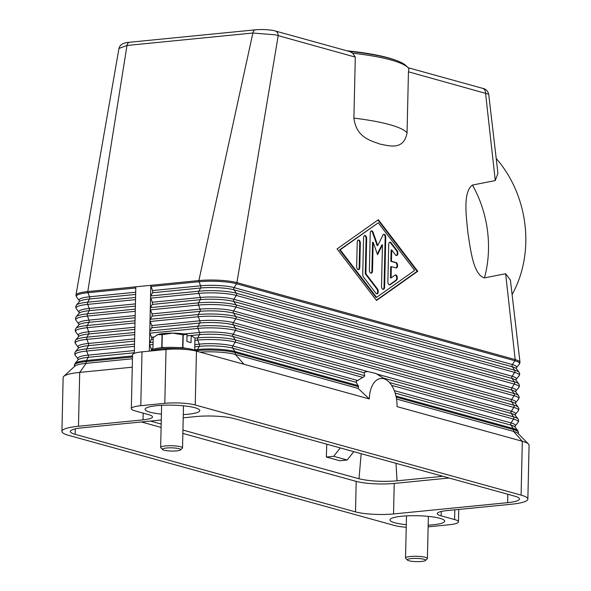 <?xml version="1.0" encoding="UTF-8"?>
<svg xmlns="http://www.w3.org/2000/svg" width="591" height="591" viewBox="0 0 591 591"><rect width="100%" height="100%" fill="white"/><g stroke="black" fill="none" stroke-linecap="round" stroke-linejoin="round"><path stroke-width="0.89" d="M149.338 351.135L150.831 285.32L135.819 286.805L134.312 353.344M132.45 358.767L86.153 363.347A27.356 4.794 -178.7 0 0 74.784 366.176L63.784 376.356A38.297 6.715 -178.7 0 0 63.141 377.538L61.922 431.386A38.297 6.715 1.3 0 1 62.55 430.211A38.297 6.715 1.3 0 1 78.477 426.244L79.704 372.396A38.297 6.715 -178.7 0 0 63.784 376.356A38.297 6.715 -178.7 0 0 63.776 376.364M274.941 30.902A5.474 4.425 105.5 0 1 275.14 30.946A5.474 4.425 105.5 0 1 276.957 32.099A5.474 4.425 105.5 0 1 277.814 33.524A5.474 4.425 105.5 0 1 278.191 35.778L236.902 282.631A27.356 4.794 -178.7 0 0 198.871 280.562L150.831 285.32A1.825 1.027 84.4 0 0 151.023 286.48L152.574 290.558A1.825 1.027 -95.6 0 1 152.522 292.767L150.808 295.936A1.825 1.027 84.4 0 0 150.565 296.985A1.825 1.027 84.4 0 0 150.764 298.145L152.308 302.223A1.825 1.027 -95.6 0 1 152.256 304.431L150.55 307.608A1.825 1.027 84.4 0 0 150.306 308.65A1.825 1.027 84.4 0 0 150.498 309.817L152.042 313.887A1.825 1.027 -95.6 0 1 151.998 316.096L150.284 319.273A1.825 1.027 84.4 0 0 150.04 320.315A1.825 1.027 84.4 0 0 150.232 321.482L151.784 325.56A1.825 1.027 -95.6 0 1 151.732 327.769L150.018 330.938A1.825 1.027 84.4 0 0 149.774 331.979A1.825 1.027 84.4 0 0 149.966 333.147L151.518 337.225A1.825 1.027 -95.6 0 1 151.466 339.433L149.752 342.603A1.825 1.027 84.4 0 0 149.508 343.652A1.825 1.027 84.4 0 0 149.7 344.812L151.252 348.889A1.825 1.027 -95.6 0 1 151.444 350.086M386.322 379.887A24.438 13.733 -95.6 0 0 369.316 398.955L358.109 388.398A30.754 17.279 -95.6 0 1 358.582 386.721L356.277 382.333L356.277 381.343L364.263 376.556L364.654 375.669L364.137 372.766L365.799 371.761L367.72 371.54L375.846 373.453L386.322 379.887A24.438 13.733 -95.6 0 1 397.041 406.623L522.318 441.27L521.099 495.118L195.229 404.983L196.448 351.135A21.882 3.834 -178.7 0 0 182.397 349.229A21.882 3.834 -178.7 0 0 166.019 349.488L142.003 351.859A21.882 3.834 -178.7 0 0 132.901 354.127A21.882 3.834 -178.7 0 0 132.539 354.799L131.32 408.647A21.882 3.834 1.3 0 1 131.682 407.975A21.882 3.834 1.3 0 1 140.784 405.707L142.003 351.859M356.521 380.936A32.823 18.439 84.4 0 0 356.144 381.742M365.799 371.761A32.823 18.439 84.4 0 0 364.44 372.3M369.316 398.955L196.448 351.135M166.019 349.488L164.8 403.335A21.882 3.834 1.3 0 1 181.171 403.077A21.882 3.834 1.3 0 1 195.229 404.983M358.109 388.398L235.277 354.423A27.356 4.794 -178.7 0 0 200.017 352.125M521.099 495.118A38.297 6.715 1.3 0 1 527.859 499.107L529.078 445.259A38.297 6.715 -178.7 0 0 528.494 444.048L517.967 433.38A27.356 4.794 -178.7 0 0 513.557 431.393L396.539 399.028M520.006 362.335A27.356 4.794 -178.7 0 0 515.189 359.601A1.825 1.478 105.5 0 1 514.842 360.739A26.964 4.728 -178.7 0 1 519.326 364.196L520.014 362.453A27.356 4.794 -178.7 0 0 520.006 362.335L510.402 280.038L505.637 273.729L515.189 359.601L236.902 282.631A1.825 1.478 105.5 0 1 236.563 283.769A26.964 4.728 -178.7 0 0 199.064 281.73L151.023 286.48M505.637 273.729L484.472 277.888C473.258 274.896 470.569 249.372 467.983 233.534C466.432 217.488 462.546 192.201 472.453 185.057L495.273 180.573L497.932 173.207L488.705 94.205C487.767 90.829 485.699 88.864 482.485 88.303A5.474 4.425 -74.5 0 1 482.5 88.303A5.474 4.425 -74.5 0 1 484.317 89.455A5.474 4.425 -74.5 0 1 485.167 90.874A5.474 4.425 -74.5 0 1 485.543 93.127L495.273 180.573M408.447 71.806L407.059 132.827C403.734 150.823 389.21 145.733 380.065 144.13C370.956 140.68 356.38 137.725 353.906 118.126L355.294 57.105L352.687 53.197A105.767 18.55 1.3 0 1 408.012 67.64A105.767 18.55 1.3 0 1 408.928 68.755L408.447 71.806L488.705 94.205M376.511 300.472L337.084 248.929L378.343 219.704L417.778 271.254L376.511 300.472M352.694 53.22L350.02 51.661L275.147 30.946A5.474 4.425 105.5 0 1 275.147 30.946C274.542 30.466 264.583 28.929 255.305 29.831A5.474 3.073 84.4 0 0 255.297 29.831A5.474 3.073 84.4 0 0 254.049 30.473A5.474 3.073 84.4 0 0 252.874 33.022L198.871 280.562A1.825 1.027 84.4 0 0 199.064 281.73L200.615 285.808L152.574 290.558M376.334 300.235L417.172 271.313L377.93 220.007M417.778 271.254L417.172 271.313M339.589 249.853L375.987 297.428L376.585 297.369L414.668 270.39L378.277 222.814L339.589 249.853L340.187 249.794L376.585 297.369M378.277 222.814L340.187 249.794M135.819 286.805L87.786 291.555A27.356 4.794 -178.7 0 0 75.966 295.101A27.356 4.794 -178.7 0 0 75.951 295.227L76.564 297A26.964 4.728 1.3 0 1 87.978 292.715L135.79 287.987M408.012 67.64L406.261 65.867A103.942 18.225 -178.7 0 0 348.86 51.336M75.966 295.101L118.961 48.455L126.999 45.47L252.874 33.022L275.288 34.825L355.294 57.105M118.961 48.462C119.847 44.717 123.334 42.655 129.429 42.279A5.474 3.073 84.4 0 0 129.422 42.279A5.474 3.073 84.4 0 0 128.181 42.921A5.474 3.073 84.4 0 0 126.999 45.47L87.786 291.555A1.825 1.027 84.4 0 0 87.978 292.715L89.522 296.793L135.694 292.227M512.094 294.532A105.767 87.365 -101.1 0 0 496.211 158.499M340.283 447.926L333.679 456.304L347.131 460.027L353.81 451.664M347.131 460.027L339.803 460.751L326.358 457.028L326.764 444.181M326.358 457.028L333.679 456.304M442.866 476.294L397.026 480.83C382.436 481.931 369.752 481.244 358.996 478.769L182.937 430.071M161.18 424.05L150.41 421.073M358.996 478.769L361.167 453.703M387.873 281.73L388.715 244.46A2.733 1.537 -95.6 0 1 390.001 242.17A2.733 1.537 -95.6 0 1 391.094 242.775L397.159 250.702A2.733 1.537 -95.6 0 1 397.854 253.657A2.733 1.537 -95.6 0 1 396.605 255.541A2.733 1.537 -95.6 0 1 395.505 254.935L391.715 249.978L391.456 261.259L396.11 262.552A2.733 1.537 -95.6 0 1 397.603 265.381A2.733 1.537 -95.6 0 1 396.317 267.967A2.733 1.537 -95.6 0 1 395.992 267.937L391.338 266.644L391.079 277.925L395.047 275.118A2.733 1.537 -95.6 0 1 395.497 274.941A2.733 1.537 -95.6 0 1 397.241 277.09A2.733 1.537 -95.6 0 1 396.495 280.208L390.141 284.707A2.733 1.537 -95.6 0 1 389.691 284.877A2.733 1.537 -95.6 0 1 387.873 281.73M357.223 242.317A2.733 1.537 -95.6 0 1 358.508 240.02A2.733 1.537 -95.6 0 1 360.325 243.174L359.779 267.391A2.733 1.537 -95.6 0 1 358.493 269.688A2.733 1.537 -95.6 0 1 356.676 266.534L357.223 242.317M362.741 274.468L363.568 237.818A2.733 1.537 -95.6 0 1 364.854 235.528A2.733 1.537 -95.6 0 1 366.671 238.675L365.881 273.766L377.553 289.036A2.733 1.537 -95.6 0 1 378.247 291.991A2.733 1.537 -95.6 0 1 376.992 293.875A2.733 1.537 -95.6 0 1 375.898 293.269L363.465 277.009A2.733 1.537 -95.6 0 1 362.741 274.468M382.458 244.844L377.553 254.706L373.15 242.266L372.5 270.914A2.733 1.537 -95.6 0 1 371.214 273.205A2.733 1.537 -95.6 0 1 369.397 270.057L370.232 233.098A2.733 1.537 -95.6 0 1 371.517 230.808A2.733 1.537 -95.6 0 1 373.076 232.3L377.76 245.524L382.983 235.033A2.733 1.537 -95.6 0 1 383.928 234.243A2.733 1.537 -95.6 0 1 385.753 237.39L384.623 287.086A2.733 1.537 -95.6 0 1 383.345 289.376A2.733 1.537 -95.6 0 1 381.52 286.229L382.458 244.844L381.86 244.903L377.317 254.034M389.388 284.855A2.733 1.537 84.4 0 0 389.543 284.766L395.889 280.267A2.733 1.537 84.4 0 0 396.679 277.415A2.733 1.537 84.4 0 0 395.202 275.022M391.079 277.925L390.481 277.984L390.732 266.704L391.338 266.644M396.014 267.937A2.733 1.537 84.4 0 0 396.982 265.174A2.733 1.537 84.4 0 0 395.512 262.611L390.858 261.318L391.109 250.045L391.715 249.978M391.456 261.259L390.858 261.318M396.295 255.519A2.733 1.537 84.4 0 0 397.278 253.458A2.733 1.537 84.4 0 0 396.561 250.761L390.496 242.835A2.733 1.537 84.4 0 0 389.705 242.251M358.19 269.666A2.733 1.537 84.4 0 0 359.173 267.45L359.727 243.233A2.733 1.537 84.4 0 0 358.212 240.109M376.689 293.853A2.733 1.537 84.4 0 0 377.671 291.791A2.733 1.537 84.4 0 0 376.955 289.095L365.275 273.825L366.073 238.734A2.733 1.537 84.4 0 0 364.558 235.61M365.881 273.766L365.275 273.825M383.034 289.354A2.733 1.537 84.4 0 0 384.024 287.145L385.155 237.449A2.733 1.537 84.4 0 0 383.64 234.324M377.76 245.524L377.161 245.583L372.478 232.359A2.733 1.537 84.4 0 0 371.222 230.889M370.912 273.182A2.733 1.537 84.4 0 0 371.902 270.974L372.552 242.325L373.15 242.266M396.332 60.481A102.117 17.907 -178.7 0 0 346.732 50.752M397.026 480.83L396.014 463.337M528.494 444.048A38.297 6.715 -178.7 0 0 522.318 441.27L513.557 431.393L513.601 429.598L396.192 397.13M527.859 499.107A38.297 6.715 1.3 0 1 527.224 500.282A38.297 6.715 1.3 0 1 511.296 504.249L446.744 510.631A21.882 3.834 -178.7 0 0 437.643 512.899A21.882 3.834 -178.7 0 0 437.281 513.564A21.882 3.834 -178.7 0 0 441.145 515.847L441.248 511.466M132.258 367.203L79.704 372.396L86.153 363.347L86.197 361.552L132.495 356.971M143.185 413.139L143.029 419.861A21.882 3.834 -178.7 0 0 152.131 417.593A21.882 3.834 -178.7 0 0 152.493 416.921A21.882 3.834 -178.7 0 0 148.629 414.646L135.184 410.922A21.882 3.834 1.3 0 1 131.32 408.647M141.397 421.959L161.107 427.411M182.855 433.432L356.196 481.377A27.356 4.794 -178.7 0 0 394.227 483.438L449.071 478.016M183.21 417.83L196.242 416.537A27.356 4.794 1.3 0 1 234.272 418.605L514.628 496.145A27.356 4.794 1.3 0 1 519.452 498.996A27.356 4.794 1.3 0 1 507.625 502.668L393.54 513.948A27.356 4.794 1.3 0 1 355.501 511.887L75.153 434.341A27.356 4.794 1.3 0 1 70.322 431.496A27.356 4.794 1.3 0 1 82.149 427.825L161.277 419.994M406.231 527.261A21.882 3.834 1.3 0 1 394.552 525.502L68.682 435.375A38.297 6.715 1.3 0 1 61.922 431.386M454.819 509.834L454.597 519.563A21.882 3.834 1.3 0 1 458.461 521.846A21.882 3.834 1.3 0 1 458.099 522.518A21.882 3.834 1.3 0 1 448.997 524.778L428.135 526.847M164.8 403.335L140.784 405.707M454.597 519.563L441.145 515.847M161.409 414.106A27.356 4.794 1.3 0 1 145.098 409.334A27.356 4.794 1.3 0 1 156.933 405.662A27.356 4.794 1.3 0 1 185.212 405.995A27.356 4.794 1.3 0 1 199.795 410.575A27.356 4.794 1.3 0 1 187.968 414.247A27.356 4.794 1.3 0 1 183.284 414.601M406.29 524.682A27.356 4.794 1.3 0 1 389.986 519.91A27.356 4.794 1.3 0 1 401.814 516.238A27.356 4.794 1.3 0 1 430.1 516.571A27.356 4.794 1.3 0 1 444.676 521.151A27.356 4.794 1.3 0 1 432.848 524.823A27.356 4.794 1.3 0 1 428.172 525.177M143.029 419.861L78.477 426.244M407.458 560.098L405.707 558.325A10.941 1.921 1.3 0 1 405.537 557.978A10.941 1.921 1.3 0 1 410.272 556.508A10.941 1.921 1.3 0 1 421.582 556.641A10.941 1.921 1.3 0 1 427.411 558.473A10.941 1.921 1.3 0 1 427.234 558.813L425.402 560.504A9.116 1.596 1.3 0 1 421.605 561.45A9.116 1.596 1.3 0 1 407.458 560.098A9.116 1.596 1.3 0 1 411.262 558.591A9.116 1.596 1.3 0 1 421.398 558.783A9.116 1.596 1.3 0 1 425.402 560.504M150.986 350.973L150.986 350.855A22.798 3.997 1.3 0 1 160.848 347.796A22.798 3.997 1.3 0 1 196.079 351.039M184.673 348.099L182.929 347.619L183.217 334.816A20.973 3.679 -178.7 0 0 182.951 334.787L172.661 333.147L162.311 334.617A20.973 3.679 -178.7 0 0 162.185 334.632A20.973 3.679 -178.7 0 0 162.06 334.646L157.649 334.632A18.232 3.199 1.3 0 1 163.773 333.509A18.232 3.199 1.3 0 1 172.661 333.147A18.232 3.199 1.3 0 1 186.756 334.343L183.217 334.816M182.951 334.787L182.656 347.589A20.973 3.679 1.3 0 1 182.929 347.619M182.656 347.589L178.342 347.552M165.724 347.456L162.015 347.427L162.311 334.617M162.06 334.646L161.771 347.449A20.973 3.679 1.3 0 1 161.897 347.434A20.973 3.679 1.3 0 1 162.015 347.427M161.771 347.449L160.745 347.804M156.741 335.016A18.232 3.199 1.3 0 1 156.8 334.986A18.232 3.199 1.3 0 1 157.649 334.632L153.172 337.727L152.906 349.303M194.72 350.256L194.993 338.118A20.973 3.679 -178.7 0 0 194.971 338.059L191.196 335.658L191.033 342.632L186.896 341.487L187.052 334.513M194.971 338.059L194.69 350.241M191.196 335.658L190.893 335.489A18.232 3.199 1.3 0 1 191.484 335.777L192.245 336.213M187.022 335.865L190.893 335.489M162.577 449.522L160.818 447.749A10.941 1.921 1.3 0 1 160.656 447.402A10.941 1.921 1.3 0 1 165.384 445.932A10.941 1.921 1.3 0 1 176.694 446.065A10.941 1.921 1.3 0 1 182.53 447.897A10.941 1.921 1.3 0 1 182.346 448.237L180.514 449.928A9.116 1.596 1.3 0 1 176.724 450.874A9.116 1.596 1.3 0 1 162.577 449.522A9.116 1.596 1.3 0 1 166.381 448.015A9.116 1.596 1.3 0 1 176.51 448.207A9.116 1.596 1.3 0 1 180.514 449.928M151.946 350.877A22.798 3.997 1.3 0 1 160.818 348.949A22.798 3.997 1.3 0 1 187.325 349.606M76.564 297L79.327 300.62A24.091 4.226 1.3 0 1 89.522 296.793A1.825 1.027 -95.6 0 1 89.721 297.96A1.825 1.027 -95.6 0 1 89.477 299.002A24.091 4.226 1.3 0 0 79.305 301.654L76.379 305.141A26.964 4.728 1.3 0 1 87.763 302.178A1.825 1.027 84.4 0 0 87.52 303.22A1.825 1.027 84.4 0 0 87.712 304.387L89.263 308.458L135.435 303.892M79.061 312.284L79.039 313.319A24.091 4.226 1.3 0 1 89.211 310.667A1.825 1.027 -95.6 0 0 89.455 309.625A1.825 1.027 -95.6 0 0 89.263 308.458A24.091 4.226 1.3 0 0 79.061 312.284L76.298 308.665A26.964 4.728 1.3 0 1 87.712 304.387L135.531 299.652M197.261 351.364L197.283 350.566L195.643 350.729M357.215 380.375L232.788 345.957A24.091 4.226 -178.7 0 0 199.285 344.139A1.825 1.027 -95.6 0 1 199.485 345.299A1.825 1.027 -95.6 0 1 199.241 346.348L197.527 349.517L194.727 349.798M358.456 385.694L235.026 351.556A26.964 4.728 -178.7 0 0 197.527 349.517A1.825 1.027 84.4 0 0 197.283 350.566A27.356 4.794 1.3 0 1 235.314 352.628L358.582 386.721M356.277 382.333L232.736 348.165A24.091 4.226 -178.7 0 0 199.241 346.348L194.794 346.784M362.926 377.42L235.24 342.1A26.964 4.728 -178.7 0 0 197.741 340.061L199.285 344.139L194.845 344.575M152.921 348.727L151.252 348.889M364.654 375.669L235.284 339.891A1.825 1.478 105.5 0 1 235.24 342.1L232.788 345.957A1.825 1.478 -74.5 0 0 232.736 348.165L235.026 351.556A1.825 1.478 105.5 0 1 235.314 352.628L235.277 354.423L244.039 364.3M376.822 374.051L511.333 411.262A24.091 4.226 -178.7 0 1 515.345 414.35L518.27 410.863A26.964 4.728 -178.7 0 0 513.786 407.406L511.333 411.262A1.825 1.478 -74.5 0 0 511.289 413.471L513.572 416.862L389.462 382.532M383.411 378.1L511.289 413.471A24.091 4.226 -178.7 0 1 515.315 415.384L518.085 419.004A26.964 4.728 -178.7 0 0 513.572 416.862A1.825 1.478 105.5 0 1 513.52 419.071L391.619 385.354M367.72 371.54L233.053 334.292A24.091 4.226 -178.7 0 0 199.551 332.474A1.825 1.027 -95.6 0 1 199.751 333.634A1.825 1.027 -95.6 0 1 199.499 334.683L197.793 337.853A1.825 1.027 84.4 0 0 197.549 338.894A1.825 1.027 84.4 0 0 197.741 340.061L194.941 340.342M364.137 372.766L233.002 336.501L235.284 339.891A26.964 4.728 -178.7 0 0 197.793 337.853L194.993 338.133M519.326 364.196L516.401 367.683A24.091 4.226 -178.7 0 0 512.397 364.595L234.11 287.625L236.563 283.769L514.842 360.739L512.397 364.595A1.825 1.478 -74.5 0 0 512.345 366.804L514.628 370.195L236.348 293.225A1.825 1.478 105.5 0 1 236.297 295.434L233.851 299.29L512.131 376.26A24.091 4.226 -178.7 0 1 516.135 379.356L519.061 375.861A26.964 4.728 -178.7 0 0 514.576 372.404L512.131 376.26A1.825 1.478 -74.5 0 0 512.079 378.469L514.362 381.86L236.082 304.89A1.825 1.478 105.5 0 1 236.031 307.098L233.585 310.955L511.865 387.925A24.091 4.226 -178.7 0 1 515.869 391.02L518.795 387.526A26.964 4.728 -178.7 0 0 514.31 384.069L511.865 387.925A1.825 1.478 -74.5 0 0 511.813 390.141L514.096 393.525L235.816 316.554A1.825 1.478 105.5 0 1 235.765 318.763L233.319 322.627L511.599 399.597A24.091 4.226 -178.7 0 1 515.603 402.685L518.536 399.198A26.964 4.728 -178.7 0 0 514.052 395.734L511.599 399.597A1.825 1.478 -74.5 0 0 511.547 401.806L513.838 405.197L235.55 328.219A1.825 1.478 105.5 0 1 235.506 330.428L233.053 334.292A1.825 1.478 -74.5 0 0 233.002 336.501A24.091 4.226 -178.7 0 0 199.499 334.683L190.982 335.525M153.017 344.487L149.7 344.812M394.293 390.629L511.067 422.927A24.091 4.226 -178.7 0 1 515.079 426.015L518.004 422.528A26.964 4.728 -178.7 0 0 513.52 419.071L511.067 422.927A1.825 1.478 -74.5 0 0 511.023 425.136L395.157 393.089M515.079 426.015L515.057 427.049A24.091 4.226 -178.7 0 0 511.023 425.136L513.306 428.527L395.97 396.073M513.306 428.527A1.825 1.478 105.5 0 1 513.601 429.598A27.356 4.794 1.3 0 1 518.425 432.449L517.819 430.669A26.964 4.728 -178.7 0 0 513.306 428.527M152.522 292.767L200.563 288.016L198.849 291.186A26.964 4.728 -178.7 0 1 236.348 293.225L234.066 289.834A24.091 4.226 -178.7 0 0 200.563 288.016A1.825 1.027 -95.6 0 0 200.807 286.967A1.825 1.027 -95.6 0 0 200.615 285.808A24.091 4.226 -178.7 0 1 234.11 287.625A1.825 1.478 -74.5 0 0 234.066 289.834L512.345 366.804A24.091 4.226 -178.7 0 1 516.379 368.718L519.142 372.337A26.964 4.728 -178.7 0 0 514.628 370.195A1.825 1.478 105.5 0 1 514.576 372.404L236.297 295.434A26.964 4.728 -178.7 0 0 198.798 293.395L200.349 297.472A24.091 4.226 -178.7 0 1 233.851 299.29A1.825 1.478 -74.5 0 0 233.8 301.499L512.079 378.469A24.091 4.226 -178.7 0 1 516.113 380.39L518.876 384.002A26.964 4.728 -178.7 0 0 514.362 381.86A1.825 1.478 105.5 0 1 514.31 384.069L236.031 307.098A26.964 4.728 -178.7 0 0 198.532 305.059L200.083 309.137A24.091 4.226 -178.7 0 1 233.585 310.955A1.825 1.478 -74.5 0 0 233.534 313.164L511.813 390.141A24.091 4.226 -178.7 0 1 515.847 392.055L518.61 395.675A26.964 4.728 -178.7 0 0 514.096 393.525A1.825 1.478 105.5 0 1 514.052 395.734L235.765 318.763A26.964 4.728 -178.7 0 0 198.266 316.732L199.817 320.802A24.091 4.226 -178.7 0 1 233.319 322.627A1.825 1.478 -74.5 0 0 233.268 324.836L511.547 401.806A24.091 4.226 -178.7 0 1 515.581 403.719L518.351 407.339A26.964 4.728 -178.7 0 0 513.838 405.197A1.825 1.478 105.5 0 1 513.786 407.406L235.506 330.428A26.964 4.728 -178.7 0 0 198.007 328.397L199.551 332.474L184.466 333.967M153.97 336.981L151.518 337.225M153.135 339.264L151.466 339.433M151.784 325.56L199.817 320.802A1.825 1.027 -95.6 0 1 200.009 321.969A1.825 1.027 -95.6 0 1 199.765 323.011L198.051 326.188A1.825 1.027 84.4 0 0 197.808 327.229A1.825 1.027 84.4 0 0 198.007 328.397L149.966 333.147M153.069 342.278L149.752 342.603M151.732 327.769L199.765 323.011A24.091 4.226 -178.7 0 1 233.268 324.836L235.55 328.219A26.964 4.728 -178.7 0 0 198.051 326.188L150.018 330.938M152.042 313.887L200.083 309.137A1.825 1.027 -95.6 0 1 200.275 310.305A1.825 1.027 -95.6 0 1 200.031 311.346L198.317 314.523A1.825 1.027 84.4 0 0 198.074 315.564A1.825 1.027 84.4 0 0 198.266 316.732L150.232 321.482M151.998 316.096L200.031 311.346A24.091 4.226 -178.7 0 1 233.534 313.164L235.816 316.554A26.964 4.728 -178.7 0 0 198.317 314.523L150.284 319.273M152.308 302.223L200.349 297.472A1.825 1.027 -95.6 0 1 200.541 298.64A1.825 1.027 -95.6 0 1 200.297 299.681L198.583 302.851A1.825 1.027 84.4 0 0 198.34 303.9A1.825 1.027 84.4 0 0 198.532 305.059L150.498 309.817M152.256 304.431L200.297 299.681A24.091 4.226 -178.7 0 1 233.8 301.499L236.082 304.89A26.964 4.728 -178.7 0 0 198.583 302.851L150.55 307.608M150.808 295.936L198.849 291.186A1.825 1.027 84.4 0 0 198.606 292.235A1.825 1.027 84.4 0 0 198.798 293.395L150.764 298.145M135.383 306.101L89.211 310.667L87.498 313.843A1.825 1.027 84.4 0 0 87.254 314.885A1.825 1.027 84.4 0 0 87.446 316.052L88.997 320.13A1.825 1.027 -95.6 0 1 89.189 321.29A1.825 1.027 -95.6 0 1 88.946 322.339L87.232 325.508A1.825 1.027 84.4 0 0 86.988 326.55A1.825 1.027 84.4 0 0 87.18 327.717L88.731 331.795A1.825 1.027 -95.6 0 1 88.923 332.955A1.825 1.027 -95.6 0 1 88.68 334.004L86.966 337.173A1.825 1.027 84.4 0 0 86.722 338.222A1.825 1.027 84.4 0 0 86.921 339.382L88.465 343.46A1.825 1.027 -95.6 0 1 88.657 344.627A1.825 1.027 -95.6 0 1 88.414 345.669L86.7 348.845A1.825 1.027 84.4 0 0 86.456 349.887A1.825 1.027 84.4 0 0 86.655 351.054L134.467 346.319M78.005 358.951L77.982 359.985A24.091 4.226 1.3 0 1 88.155 357.333A1.825 1.027 -95.6 0 0 88.399 356.292A1.825 1.027 -95.6 0 0 88.199 355.125A24.091 4.226 1.3 0 0 78.005 358.951L75.242 355.331A26.964 4.728 1.3 0 1 86.655 351.054L88.199 355.125L134.371 350.559M74.333 366.59L75.057 363.48A26.964 4.728 1.3 0 1 86.441 360.51L88.155 357.333L134.327 352.768M74.363 365.223A27.356 4.794 1.3 0 1 86.197 361.552A1.825 1.027 84.4 0 1 86.441 360.51L132.517 355.952M134.637 338.894L88.465 343.46A24.091 4.226 1.3 0 0 78.271 347.286L75.5 343.666A26.964 4.728 1.3 0 1 86.921 339.382L134.733 334.654M78.271 347.286L78.248 348.321A24.091 4.226 1.3 0 1 88.414 345.669L134.585 341.103M78.248 348.321L75.316 351.808A26.964 4.728 1.3 0 1 86.7 348.845L134.519 344.11M134.903 327.229L88.731 331.795A24.091 4.226 1.3 0 0 78.537 335.622L75.766 332.002A26.964 4.728 1.3 0 1 87.18 327.717L134.999 322.989M78.537 335.622L78.507 336.656A24.091 4.226 1.3 0 1 88.68 334.004L134.851 329.438M78.507 336.656L75.582 340.143A26.964 4.728 1.3 0 1 86.966 337.173L134.785 332.445M135.169 315.557L88.997 320.13A24.091 4.226 1.3 0 0 78.795 323.957L76.032 320.337A26.964 4.728 1.3 0 1 87.446 316.052L135.265 311.324M78.795 323.957L78.773 324.991A24.091 4.226 1.3 0 1 88.946 322.339L135.117 317.766M78.773 324.991L75.847 328.478A26.964 4.728 1.3 0 1 87.232 325.508L135.051 320.78M79.039 313.319L76.113 316.813A26.964 4.728 1.3 0 1 87.498 313.843L135.317 309.115M135.575 297.443L87.763 302.178L89.477 299.002L135.649 294.436M255.386 29.823A5.474 3.073 84.4 0 0 255.305 29.831L129.422 42.279M484.472 277.888A105.767 87.365 -101.1 0 0 472.453 185.057M390.141 284.707L389.543 284.766M396.495 280.208L395.889 280.267M396.11 262.552L395.512 262.611M397.159 250.702L396.561 250.761M391.094 242.775L390.496 242.835M360.325 243.174L359.727 243.233M359.779 267.391L359.173 267.45M377.553 289.036L376.955 289.095M366.671 238.675L366.073 238.734M384.623 287.086L384.024 287.145M385.753 237.39L385.155 237.449M373.076 232.3L372.478 232.359M372.5 270.914L371.902 270.974M407.059 132.827A105.767 18.55 -178.7 0 0 353.906 118.126M75.153 434.341L75.279 428.867M355.501 511.887L356.196 481.377M393.54 513.948L394.227 483.438M507.625 502.668L507.817 494.261M76.379 305.141L75.692 306.892L76.298 308.665M515.057 427.049L517.819 430.669M518.004 422.528L518.691 420.785L518.085 419.004M518.396 433.809L518.425 432.449M515.345 414.35L515.315 415.384M518.27 410.863L518.957 409.112L518.351 407.339M515.603 402.685L515.581 403.719M518.536 399.198L519.223 397.447L518.61 395.675M515.869 391.02L515.847 392.055M518.795 387.526L519.489 385.783L518.876 384.002M516.135 379.356L516.113 380.39M519.061 375.861L519.748 374.118L519.142 372.337M516.401 367.683L516.379 368.718M77.982 359.985L75.057 363.48M75.316 351.808L74.629 353.558L75.242 355.331M75.582 340.143L74.894 341.894L75.5 343.666M75.847 328.478L75.16 330.221L75.766 332.002M76.113 316.813L75.426 318.556L76.032 320.337M79.305 301.654L79.327 300.62M408.085 67.721L482.5 88.303M458.461 521.846L458.742 509.442M427.411 558.473L428.372 516.386M405.537 557.978L406.49 515.891M160.656 447.402L161.609 405.315M182.53 447.897L183.483 405.81"/></g></svg>
